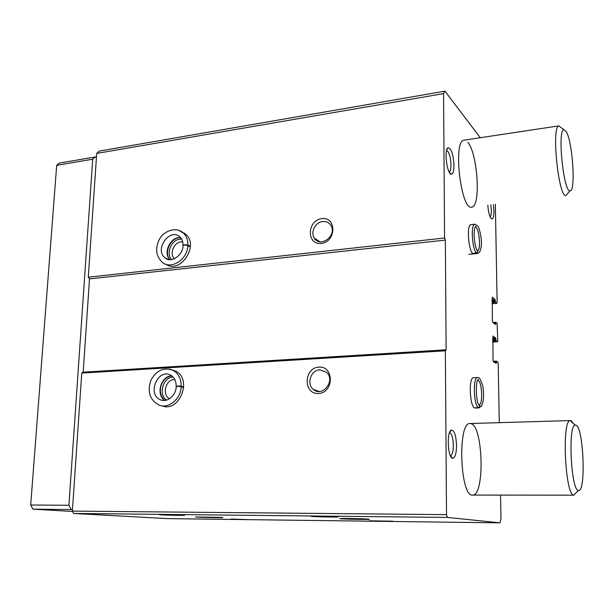 <?xml version="1.0" encoding="UTF-8"?>
<svg xmlns="http://www.w3.org/2000/svg" width="614" height="614" viewBox="0 0 614 614"><rect width="100%" height="100%" fill="white"/><g stroke="black" fill="none" stroke-linecap="round" stroke-linejoin="round"><path stroke-width="0.92" d="M495.36 204.239L497.11 302.142L496.826 303.362L495.513 302.303L495.061 299.471L492.267 297.161L492.344 320.531L492.796 322.411L495.49 324.468L495.813 322.258L497.087 323.225L497.793 340.478L497.501 341.76L496.189 340.862L495.728 338.038L492.935 336.065L493.011 359.865L493.456 361.723L496.212 363.457L496.542 361.155L497.777 361.953L498.215 363.772L499.266 422.662M500.556 495.099L500.986 518.799L500.011 522.844L167.545 518.623L73.619 513.442L72.368 511.101L81.762 373.082L83.189 372.184L89.506 278.894L88.286 277.198L96.705 153.431L99.345 151.082L444.958 91.156L480.255 137.713M368.285 519.114L369.022 519.183C373.481 519.713 343.31 519.214 340.156 518.707C335.789 518.224 362.567 518.607 368.285 519.114M221.048 517.379L222.644 517.51C226.412 517.986 198.038 517.395 195.475 516.957L221.048 517.379M385.27 521.34L369.336 520.81L392.676 521.194L385.27 521.34M336.871 516.75L337.577 516.811C342.428 517.349 314.046 516.881 311.26 516.382C307.545 515.921 331.337 516.259 336.871 516.75M247.411 519.59L231.087 519.037L247.411 519.59M182.558 515.069L184.169 515.2C188.222 515.676 161.528 515.108 159.364 514.678L182.558 515.069M500.011 522.844L447.33 517.425L73.619 513.442M321.782 218.615C306.931 220.334 306.355 245.193 321.306 243.42C336.388 241.816 336.771 216.558 321.782 218.615M166.033 264.304C180.247 274.159 199.212 245.915 185.981 234.464L181.805 231.816M447.33 517.425L446.508 514.632L445.365 350.801L446.132 349.788L445.35 240.082L444.574 238.002L443.569 93.62L96.705 153.431M444.574 238.002L88.286 277.198M318.935 367.095C303.638 367.824 303.032 394.272 318.428 393.497C333.978 392.914 334.384 366.013 318.935 367.095M162.058 405.846C179.449 412.946 192.719 378.915 175.642 371.086L171.912 369.797M445.365 350.801L81.762 373.082M446.508 514.632L72.368 511.101M473.816 253.858C468.958 255.24 465.957 224.486 470.969 224.624L474.852 224.179C470.593 223.88 472.028 249.353 476.487 252.93L477.899 251.157C474.745 249.706 472.389 228.677 475.881 226.159L475.159 227.111C478.966 226.106 481.399 250.036 477.546 250.52M479.219 407.857L475.182 408.003C469.94 409.031 468.198 377.157 473.532 377.702L477.538 377.51C472.642 376.889 473.647 406.092 478.605 407.719L479.994 405.677L478.69 407.75L481.315 406.376C483.709 401.733 484.193 394.917 482.757 385.93C478.697 374.095 479.004 379.168 477.538 377.51M493.395 204.477L493.955 210.817C493.963 216.036 493.288 218.768 491.921 219.014C489.842 217.863 488.475 213.242 487.823 205.16M453.976 165.396C453.938 171.022 453.078 173.962 451.397 174.215C446.984 174.737 443.807 148.634 448.189 147.682C451.374 148.611 453.301 154.513 453.976 165.396M456.532 445.457C456.386 453.669 455.081 457.944 452.618 458.29C447.598 458.105 446.562 430.445 451.536 430.053C454.421 430.621 456.087 435.756 456.532 445.457M471.237 423.752C483.295 426.999 484.822 496.196 472.603 495.068C459.978 497.148 457.407 421.557 470.025 423.53L570.46 420.559L571.319 420.805L573.399 423.522M467.814 142.318C477.807 153.538 481.077 207.187 471.721 207.125C460.922 210.855 452.71 140.13 464.061 140.161L558.824 125.885C551.211 126.891 558.502 197.378 565.947 195.613L568.188 192.88M443.569 93.62L444.958 91.156M446.132 349.788L83.189 372.184M445.35 240.082L89.506 278.894M181.683 239.168L179.902 239.214C171.298 239.851 165.711 253.613 171.628 259.607M182.703 241.862L180.953 241.87C173.77 242.384 169.241 254.004 174.384 258.77M173.11 377.057C162.91 377.096 157.952 394.963 166.755 400.082M174.829 379.582L174.222 379.59C165.534 379.582 161.728 395.078 169.541 398.747M322.695 221.516C315.389 222.122 310.254 232.261 314.307 238.078C320.124 248.325 337.216 235.722 331.03 225.653C329.15 222.575 326.372 221.193 322.695 221.516M319.886 369.851C310.807 369.897 306.133 384.195 313.478 389.499C322.68 397.619 335.843 380.381 326.556 372.307L319.886 369.851M449.525 432.624C451.774 433.545 453.055 437.767 453.362 445.273C453.262 451.605 452.272 455.112 450.392 455.788M446.608 150.369C449.08 151.896 450.546 156.747 450.991 164.92C450.968 169.042 450.377 171.429 449.21 172.081M490.824 204.792L491.353 210.441C491.377 213.948 490.977 216.128 490.149 216.98M72.559 511.462L33.01 509.175L30.7 505.015L56.68 165.335L59.289 163.109L95.247 156.961L96.413 157.629M72.475 509.582L33.01 509.175M71.17 509.505L68.921 505.261L30.7 505.015M68.921 505.261L92.729 159.21L56.68 165.335M92.729 159.21L95.247 156.961M576.746 492.098L573.798 495.137C565.149 495.421 561.587 420.275 570.16 420.605L570.46 420.559M576.147 425.249C583.745 428.273 586.094 493.357 578.373 490.417C570.982 490.486 567.827 425.034 575.149 425.103L576.147 425.249M566.292 131.642C572.778 142.387 575.917 192.581 569.961 190.731C563.575 192.052 557.274 130.636 563.752 129.615L566.292 131.642M190.348 246.437L187.892 245.186C187.991 240.212 186.533 236.206 183.517 233.174L178.866 230.357M190.325 246.866L187.869 245.623C185.236 244.886 183.617 244.917 183.003 245.715C183.348 254.68 170.93 263.943 164.943 257.773L167.929 259.407M182.964 245.523C183.824 244.656 185.466 244.541 187.892 245.186M183.763 386.966L181.199 386.267C181.207 378.83 178.497 373.519 173.071 370.334L169.418 369.052M183.739 387.419L181.184 386.728C178.451 386.283 176.786 386.252 176.18 386.636C176.233 394.71 167.645 403.06 160.5 399.821L162.595 400.428M176.157 386.513C176.878 385.991 178.559 385.907 181.199 386.267M474.668 407.896L478.69 407.75M474.584 407.857L478.605 407.719M472.673 253.398L476.564 252.999L477.692 253.467L479.342 252.293C479.427 253.075 481.813 247.281 481.384 242.238C481.637 237.779 479.043 226.581 477.792 226.09L474.852 224.179M472.596 253.321L476.487 252.93M477.938 251.18L476.564 252.999M496.734 303.324L492.067 303.7M495.513 302.303L492.044 302.579M495.291 301.367L492.029 301.627M495.275 300.407L492.014 300.676M495.061 299.471L491.998 299.724M495.682 323.854L494.769 323.923M495.667 322.887L493.618 323.033M495.774 322.281L492.896 322.488M497.417 341.737L492.712 342.036M496.189 340.862L492.689 341.085M495.966 339.933L492.674 340.148M495.951 338.966L492.658 339.181M495.728 338.038L492.643 338.245M496.365 362.79L495.237 362.851M496.35 361.807L493.817 361.953M496.473 361.162L493.234 361.339L496.503 361.147M185.981 234.464L183.517 233.174C176.609 226.259 163.838 230.595 159.279 239.506C155.035 248.509 155.971 256.053 162.088 262.14C170.853 270.221 187.577 259.661 187.869 245.623M184.653 233.343L183.279 232.952M168.95 265.586L167.799 264.764L168.904 265.57M180.685 237.71C170.738 236.137 162.572 252.745 169.871 259.714M183.018 245.316C183.072 241.862 182.128 239.145 180.178 237.165C170.293 227.08 153.953 249.261 164.943 257.773L168.888 259.615M175.642 371.086L173.071 370.334C163.554 366.957 156.102 370.411 150.722 380.703C147.253 391.878 149.939 399.975 158.788 404.994C168.282 409.338 180.815 399.2 181.184 386.728M174.837 370.695L173.946 370.587M171.736 375.837C160.807 375.845 155.488 395.017 164.943 400.474M176.187 386.367C176.187 381.018 174.338 377.28 170.661 375.169C157.76 367.955 146.761 394.625 160.5 399.821L163.347 400.512M480.025 405.639L479.15 404.81C483.325 404.833 481.867 379.759 477.73 380.534L477.623 380.55M496.826 303.362L492.067 303.746M495.813 322.258L492.873 322.473M497.501 341.76L492.712 342.067M319.925 241.762L314.307 238.078M319.234 391.448L313.478 389.499M450.638 456.294L452.618 458.29M449.74 432.095L451.536 430.053M449.609 172.757L451.397 174.215M446.854 149.54L448.189 147.682M490.709 218.008L491.921 219.014M574.098 495.168L472.588 495.068M575.149 425.103L570.16 420.605M578.373 490.417L573.798 495.137M563.752 129.615L558.824 125.885M569.961 190.731L565.947 195.613M180.746 237.779C171.314 236.643 163.224 252.362 169.909 259.714M171.797 375.883C161.075 377.019 156.017 393.305 164.982 400.466M477.631 380.542L478.483 379.613C475.267 378.393 475.597 405.286 479.925 405.677L479.994 405.654M468.728 254.38L477.692 253.467M477.569 250.535L477.945 251.18"/></g></svg>
